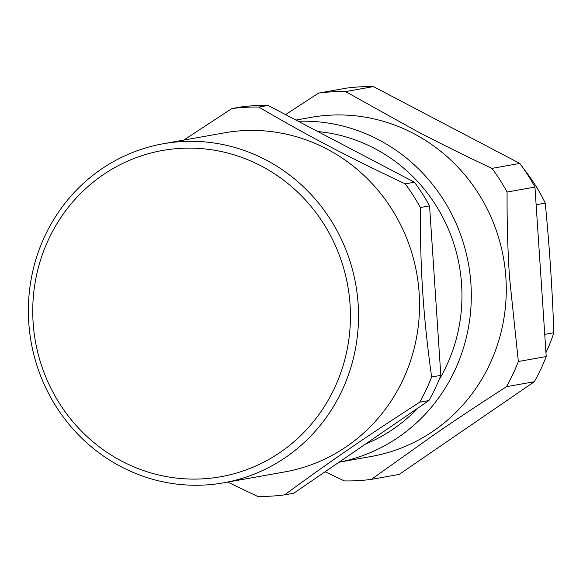 <?xml version="1.0" encoding="UTF-8"?>
<svg xmlns="http://www.w3.org/2000/svg" width="583" height="583" viewBox="0 0 583 583"><rect width="100%" height="100%" fill="white"/><g stroke="black" fill="none" stroke-linecap="round" stroke-linejoin="round"><path stroke-width="0.87" d="M545.95 352.628A168.953 161.739 -100.1 0 0 553.85 332.733C552.312 289.292 549.441 246.092 545.243 203.124A168.953 161.739 -100.1 0 0 524.059 169.332M544.741 334.358L553.85 332.733M545.243 203.124L536.134 204.757M317.866 131.561A162.453 155.523 79.9 0 1 446.155 366.569A162.453 155.523 79.9 0 1 438.802 380.364M417.588 408.311A162.453 155.523 79.9 0 1 365.264 444.195M48.863 238.739A165.703 158.627 79.9 0 1 323.346 223.253A165.703 158.627 79.9 0 1 202.571 478.862A165.703 158.627 79.9 0 1 48.863 238.739M45.117 235.466A172.204 164.851 -100.1 0 0 62.053 415.336A172.204 164.851 -100.1 0 0 223.704 482.804A172.204 164.851 -100.1 0 0 355.725 284.315A172.204 164.851 -100.1 0 0 163.182 143.768A172.204 164.851 -100.1 0 0 45.117 235.466M223.704 482.804L284.715 471.917A172.204 164.851 -100.1 0 0 397.14 391.127A172.204 164.851 -100.1 0 0 389.378 205.435A172.204 164.851 -100.1 0 0 224.2 132.873L163.182 143.768M183.783 140.088L231.794 108.591A194.941 186.626 79.9 0 1 258.83 107.068C308.553 136.182 346.892 156.295 405.221 183.871A194.941 186.626 79.9 0 1 420.358 207.519C420.212 270.833 423.163 315.221 431.617 377.004A194.941 186.626 79.9 0 1 419.724 402.183C365.548 437.155 330.16 461.423 284.591 494.865A194.941 186.626 79.9 0 1 257.555 496.388L227.713 482.09M231.794 108.591L241.005 106.951A194.941 186.626 79.9 0 1 268.042 105.428L258.83 107.068M405.221 183.871L414.426 182.224L268.042 105.428M414.426 182.224A194.941 186.626 79.9 0 1 429.569 205.879L420.358 207.519M431.617 377.004L440.821 375.357L429.569 205.879M440.821 375.357A194.941 186.626 79.9 0 1 428.928 400.536L419.724 402.183M284.591 494.865L293.796 493.218L428.928 400.536M339.022 462.202A172.204 164.851 -100.1 0 0 470.036 274.433A172.204 164.851 -100.1 0 0 298.241 121.271M338.978 462.232L371.451 456.431A172.204 164.851 -100.1 0 0 503.479 257.941A172.204 164.851 -100.1 0 0 310.936 117.394L295.945 120.069M285.546 114.611L318.529 93.112A194.941 186.626 79.9 0 1 345.566 91.589L415.562 130.556C439.079 142.893 464.542 155.501 491.957 168.385A194.941 186.626 79.9 0 1 507.093 192.04C506.911 221.686 507.713 250.129 509.52 277.348L518.353 361.518A194.941 186.626 79.9 0 1 506.459 386.697C480.99 403.086 457.4 418.718 435.69 433.606L371.327 479.379A194.941 186.626 79.9 0 1 357.845 480.654A194.941 186.626 79.9 0 1 344.291 480.902L325.081 471.764M371.327 479.379L399.187 474.409L534.32 381.727L506.459 386.697M318.529 93.112L346.389 88.135A194.941 186.626 79.9 0 1 373.426 86.612L519.817 163.415A194.941 186.626 79.9 0 1 534.954 187.063L546.213 356.548A194.941 186.626 79.9 0 1 534.32 381.727M345.566 91.589L373.426 86.612M507.093 192.04L534.954 187.063M491.957 168.385L519.817 163.415M518.353 361.518L546.213 356.548"/></g></svg>
